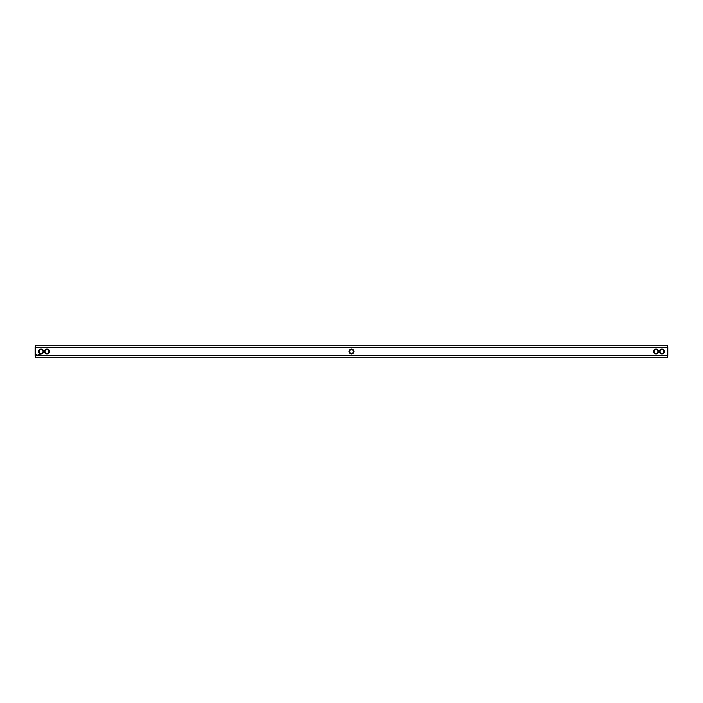 <?xml version="1.0" encoding="UTF-8"?>
<svg xmlns="http://www.w3.org/2000/svg" width="703" height="703" viewBox="0 0 703 703"><rect width="100%" height="100%" fill="white"/><g stroke="black" fill="none" stroke-linecap="round" stroke-linejoin="round"><path stroke-width="1.05" d="M35.721 345.252L35.721 347.423L35.15 347.642L35.721 345.252L667.279 345.252L667.279 347.423L35.721 347.423L35.721 355.577L667.85 355.358L667.279 357.748L667.279 347.423L667.85 347.642L667.279 345.252M35.721 357.748L35.15 355.358L35.721 355.577L35.721 357.748L667.279 357.748M659.476 351.5A2.461 2.461 0 0 0 663.166 353.627A2.461 2.461 0 0 0 663.166 349.373A2.461 2.461 0 0 0 659.476 351.5M653.562 351.5A2.461 2.461 0 0 0 657.252 353.627A2.461 2.461 0 0 0 657.252 349.373A2.461 2.461 0 0 0 653.562 351.5M351.5 349.039A2.461 2.461 0 0 0 349.039 351.5A2.461 2.461 0 0 0 351.5 353.961A2.461 2.461 0 0 0 353.961 351.5A2.461 2.461 0 0 0 351.5 349.039M40.141 354.558L39.851 355.077L40.141 354.558M39.517 354.558L39.236 355.077L39.517 354.558M39.667 354.558L39.667 355.077L39.667 354.558M39.034 354.567L38.647 355.077L39.034 354.567M38.199 354.558L38.48 355.077L38.199 354.558M36.398 354.374L36.653 355.279L37.031 354.734L36.398 354.374M49.438 351.5A2.461 2.461 0 0 0 45.748 349.373A2.461 2.461 0 0 0 45.748 353.627A2.461 2.461 0 0 0 49.438 351.5M43.524 351.5A2.461 2.461 0 0 0 39.834 349.373A2.461 2.461 0 0 0 39.834 353.627A2.461 2.461 0 0 0 43.524 351.5M667.85 347.642L667.85 355.358M35.15 355.358L35.15 347.642M351.5 349.611A1.889 1.889 0 0 0 349.611 351.5A1.889 1.889 0 0 0 351.5 353.389A1.889 1.889 0 0 0 353.389 351.5A1.889 1.889 0 0 0 351.5 349.611M48.867 351.5A1.889 1.889 0 0 0 46.029 349.866A1.889 1.889 0 0 0 46.029 353.134A1.889 1.889 0 0 0 48.867 351.5M654.133 351.5A1.889 1.889 0 0 0 656.971 353.134A1.889 1.889 0 0 0 656.971 349.866A1.889 1.889 0 0 0 654.133 351.5M660.047 351.5A1.889 1.889 0 0 0 662.885 353.134A1.889 1.889 0 0 0 662.885 349.866A1.889 1.889 0 0 0 660.047 351.5M42.953 351.5A1.889 1.889 0 0 0 40.115 349.866A1.889 1.889 0 0 0 40.115 353.134A1.889 1.889 0 0 0 42.953 351.5M36.565 354.584L36.565 355.05L36.565 354.584"/></g></svg>
